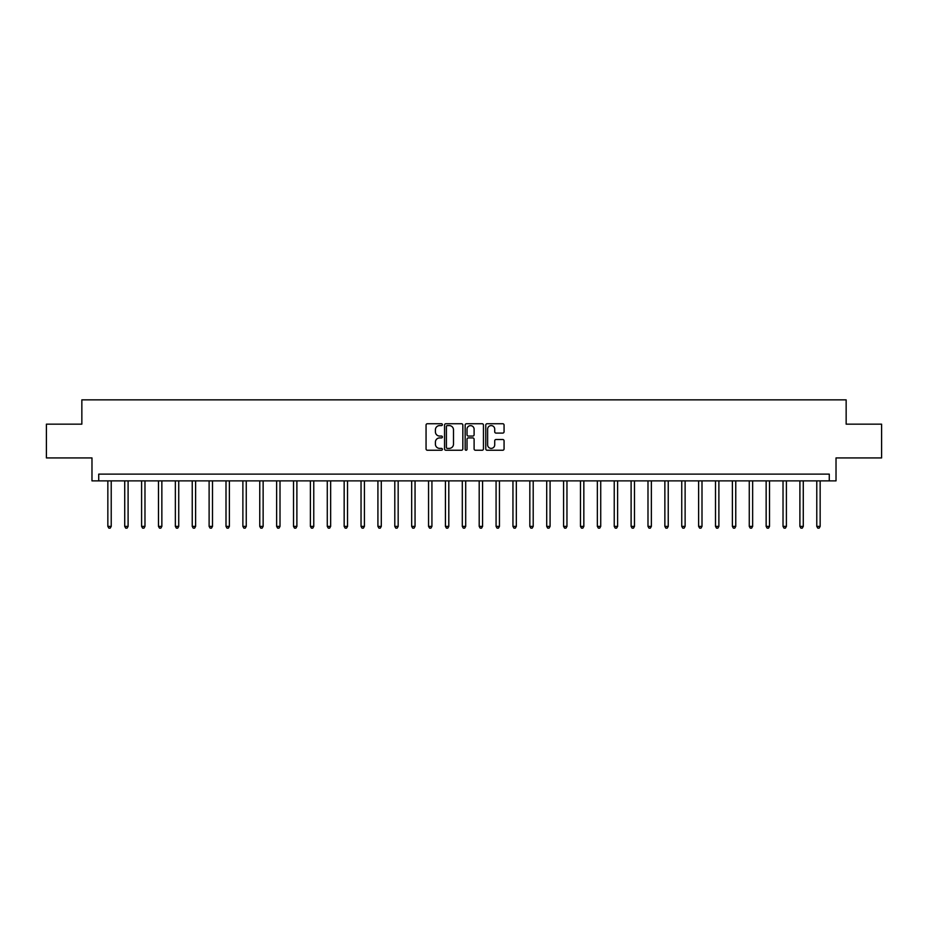 <?xml version="1.0" encoding="UTF-8"?>
<svg xmlns="http://www.w3.org/2000/svg" width="928" height="928" viewBox="0 0 928 928"><rect width="100%" height="100%" fill="white"/><g stroke="black" fill="none" stroke-linecap="round" stroke-linejoin="round"><path stroke-width="1.39" d="M442.389 424.664A0.928 0.928 0 0 0 441.461 423.736L427.379 423.736A1.322 1.322 0 0 0 426.056 425.059L426.056 448.92A1.322 1.322 0 0 0 427.379 450.242L441.461 450.242A0.928 0.928 0 0 0 442.389 449.314A0.928 0.928 0 0 0 441.461 448.386L439.64 448.386A4.246 4.246 0 0 1 435.406 444.152L435.406 442.157A4.246 4.246 0 0 1 439.64 437.923L441.461 437.923A0.928 0.928 0 0 0 442.389 436.995A0.928 0.928 0 0 0 441.461 436.067L439.64 436.067A4.246 4.246 0 0 1 435.406 431.822L435.406 429.838A4.246 4.246 0 0 1 439.64 425.592L441.461 425.592A0.928 0.928 0 0 0 442.389 424.664M502.732 433.086A1.322 1.322 0 0 0 504.066 431.752L504.066 425.059A1.322 1.322 0 0 0 502.732 423.736L487.096 423.736A1.322 1.322 0 0 0 485.773 425.059L485.773 448.92A1.322 1.322 0 0 0 487.096 450.242L502.732 450.242A1.322 1.322 0 0 0 504.066 448.92L504.066 440.835A1.322 1.322 0 0 0 502.732 439.512L496.039 439.512A1.322 1.322 0 0 0 494.717 440.835L494.717 444.848A3.55 3.55 0 0 1 491.167 448.386A3.55 3.55 0 0 1 487.629 444.848L487.629 429.142A3.55 3.55 0 0 1 491.167 425.592A3.55 3.55 0 0 1 494.717 429.142L494.717 431.752A1.322 1.322 0 0 0 496.039 433.086L502.732 433.086M829.272 480.878L836.024 480.878L836.024 457.922L881.6 457.922L881.6 424.166L846.15 424.166L846.15 399.852L81.85 399.852L81.85 424.166L46.4 424.166L46.4 457.922L91.976 457.922L91.976 480.878L829.272 480.878L829.272 474.127L98.728 474.127L98.728 480.878M462.84 425.059A1.322 1.322 0 0 0 461.518 423.736L445.869 423.736A1.322 1.322 0 0 0 444.547 425.059L444.547 448.92A1.322 1.322 0 0 0 445.869 450.242L461.518 450.242A1.322 1.322 0 0 0 462.84 448.92L462.84 425.059M466.482 423.736L482.131 423.736A1.322 1.322 0 0 1 483.453 425.059L483.453 448.92A1.322 1.322 0 0 1 482.131 450.242L475.438 450.242A1.322 1.322 0 0 1 474.104 448.92L474.104 439.246A1.322 1.322 0 0 0 472.781 437.923L468.338 437.923A1.322 1.322 0 0 0 467.016 439.246L467.016 449.314A0.928 0.928 0 0 1 466.088 450.242A0.928 0.928 0 0 1 465.16 449.314L465.16 425.059A1.322 1.322 0 0 1 466.482 423.736M447.331 425.592A0.928 0.928 0 0 0 446.403 426.52L446.403 447.458A0.928 0.928 0 0 0 447.331 448.386L449.256 448.386A4.246 4.246 0 0 0 453.49 444.152L453.49 429.838A4.246 4.246 0 0 0 449.256 425.592L447.331 425.592M474.104 429.2A3.55 3.55 0 0 0 470.566 425.662A3.55 3.55 0 0 0 467.016 429.2L467.016 434.745A1.322 1.322 0 0 0 468.338 436.067L472.781 436.067A1.322 1.322 0 0 0 474.104 434.745L474.104 429.2M107.845 480.878L107.845 526.385L111.221 526.385L111.221 480.878M111.221 526.385L110.2 528.148L108.854 528.148L107.845 526.385M124.723 480.878L124.723 526.385L128.099 526.385L128.099 480.878M128.099 526.385L127.09 528.148L125.732 528.148L124.723 526.385M141.601 480.878L141.601 526.385L144.977 526.385L144.977 480.878M144.977 526.385L143.968 528.148L142.61 528.148L141.601 526.385M158.479 480.878L158.479 526.385L161.855 526.385L161.855 480.878M161.855 526.385L160.846 528.148L159.488 528.148L158.479 526.385M175.357 480.878L175.357 526.385L178.733 526.385L178.733 480.878M178.733 526.385L177.724 528.148L176.378 528.148L175.357 526.385M192.235 480.878L192.235 526.385L195.611 526.385L195.611 480.878M195.611 526.385L194.602 528.148L193.256 528.148L192.235 526.385M209.113 480.878L209.113 526.385L212.5 526.385L212.5 480.878M212.5 526.385L211.48 528.148L210.134 528.148L209.113 526.385M226.003 480.878L226.003 526.385L229.378 526.385L229.378 480.878M229.378 526.385L228.358 528.148L227.012 528.148L226.003 526.385M242.881 480.878L242.881 526.385L246.256 526.385L246.256 480.878M246.256 526.385L245.236 528.148L243.89 528.148L242.881 526.385M259.759 480.878L259.759 526.385L263.134 526.385L263.134 480.878M263.134 526.385L262.125 528.148L260.768 528.148L259.759 526.385M276.637 480.878L276.637 526.385L280.012 526.385L280.012 480.878M280.012 526.385L279.003 528.148L277.646 528.148L276.637 526.385M293.515 480.878L293.515 526.385L296.89 526.385L296.89 480.878M296.89 526.385L295.881 528.148L294.524 528.148L293.515 526.385M310.393 480.878L310.393 526.385L313.768 526.385L313.768 480.878M313.768 526.385L312.759 528.148L311.414 528.148L310.393 526.385M327.271 480.878L327.271 526.385L330.646 526.385L330.646 480.878M330.646 526.385L329.637 528.148L328.292 528.148L327.271 526.385M344.16 480.878L344.16 526.385L347.536 526.385L347.536 480.878M347.536 526.385L346.515 528.148L345.17 528.148L344.16 526.385M361.038 480.878L361.038 526.385L364.414 526.385L364.414 480.878M364.414 526.385L363.393 528.148L362.048 528.148L361.038 526.385M377.916 480.878L377.916 526.385L381.292 526.385L381.292 480.878M381.292 526.385L380.283 528.148L378.926 528.148L377.916 526.385M394.794 480.878L394.794 526.385L398.17 526.385L398.17 480.878M398.17 526.385L397.161 528.148L395.804 528.148L394.794 526.385M411.672 480.878L411.672 526.385L415.048 526.385L415.048 480.878M415.048 526.385L414.039 528.148L412.682 528.148L411.672 526.385M428.55 480.878L428.55 526.385L431.926 526.385L431.926 480.878M431.926 526.385L430.917 528.148L429.571 528.148L428.55 526.385M445.428 480.878L445.428 526.385L448.804 526.385L448.804 480.878M448.804 526.385L447.795 528.148L446.449 528.148L445.428 526.385M462.306 480.878L462.306 526.385L465.694 526.385L465.694 480.878M465.694 526.385L464.673 528.148L463.327 528.148L462.306 526.385M479.196 480.878L479.196 526.385L482.572 526.385L482.572 480.878M482.572 526.385L481.551 528.148L480.205 528.148L479.196 526.385M496.074 480.878L496.074 526.385L499.45 526.385L499.45 480.878M499.45 526.385L498.429 528.148L497.083 528.148L496.074 526.385M512.952 480.878L512.952 526.385L516.328 526.385L516.328 480.878M516.328 526.385L515.318 528.148L513.961 528.148L512.952 526.385M529.83 480.878L529.83 526.385L533.206 526.385L533.206 480.878M533.206 526.385L532.196 528.148L530.839 528.148L529.83 526.385M546.708 480.878L546.708 526.385L550.084 526.385L550.084 480.878M550.084 526.385L549.074 528.148L547.717 528.148L546.708 526.385M563.586 480.878L563.586 526.385L566.962 526.385L566.962 480.878M566.962 526.385L565.952 528.148L564.607 528.148L563.586 526.385M580.464 480.878L580.464 526.385L583.84 526.385L583.84 480.878M583.84 526.385L582.83 528.148L581.485 528.148L580.464 526.385M597.354 480.878L597.354 526.385L600.729 526.385L600.729 480.878M600.729 526.385L599.708 528.148L598.363 528.148L597.354 526.385M614.232 480.878L614.232 526.385L617.607 526.385L617.607 480.878M617.607 526.385L616.586 528.148L615.241 528.148L614.232 526.385M631.11 480.878L631.11 526.385L634.485 526.385L634.485 480.878M634.485 526.385L633.476 528.148L632.119 528.148L631.11 526.385M647.988 480.878L647.988 526.385L651.363 526.385L651.363 480.878M651.363 526.385L650.354 528.148L648.997 528.148L647.988 526.385M664.866 480.878L664.866 526.385L668.241 526.385L668.241 480.878M668.241 526.385L667.232 528.148L665.875 528.148L664.866 526.385M681.744 480.878L681.744 526.385L685.119 526.385L685.119 480.878M685.119 526.385L684.11 528.148L682.764 528.148L681.744 526.385M698.622 480.878L698.622 526.385L701.997 526.385L701.997 480.878M701.997 526.385L700.988 528.148L699.642 528.148L698.622 526.385M715.5 480.878L715.5 526.385L718.887 526.385L718.887 480.878M718.887 526.385L717.866 528.148L716.52 528.148L715.5 526.385M732.389 480.878L732.389 526.385L735.765 526.385L735.765 480.878M735.765 526.385L734.744 528.148L733.398 528.148L732.389 526.385M749.267 480.878L749.267 526.385L752.643 526.385L752.643 480.878M752.643 526.385L751.622 528.148L750.276 528.148L749.267 526.385M766.145 480.878L766.145 526.385L769.521 526.385L769.521 480.878M769.521 526.385L768.512 528.148L767.154 528.148L766.145 526.385M783.023 480.878L783.023 526.385L786.399 526.385L786.399 480.878M786.399 526.385L785.39 528.148L784.032 528.148L783.023 526.385M799.901 480.878L799.901 526.385L803.277 526.385L803.277 480.878M803.277 526.385L802.268 528.148L800.91 528.148L799.901 526.385M816.779 480.878L816.779 526.385L820.155 526.385L820.155 480.878M820.155 526.385L819.146 528.148L817.8 528.148L816.779 526.385"/></g></svg>
